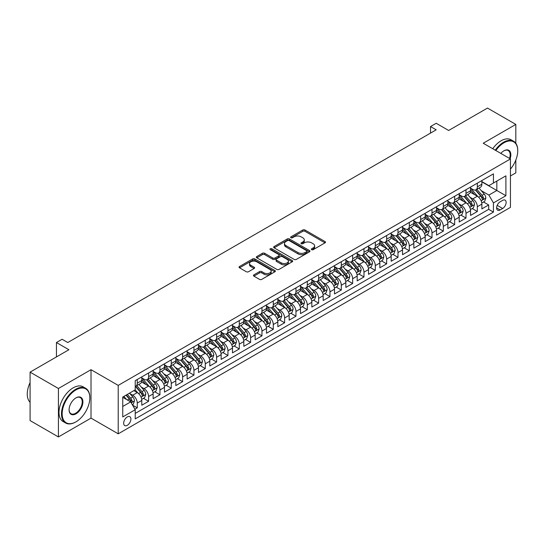 <?xml version="1.0" encoding="UTF-8"?>
<svg xmlns="http://www.w3.org/2000/svg" width="545" height="545" viewBox="0 0 545 545"><rect width="100%" height="100%" fill="white"/><g stroke="black" fill="none" stroke-linecap="round" stroke-linejoin="round"><path stroke-width="0.82" d="M311.638 249.678A1.104 0.634 0 0 0 313.198 249.678L325.018 242.852A1.574 0.906 0 0 0 325.481 242.212A1.574 0.906 0 0 0 325.018 241.564L304.989 230.004A1.574 0.906 0 0 0 302.768 230.004L290.941 236.83A1.104 0.634 0 0 0 290.621 237.279A1.104 0.634 0 0 0 290.941 237.729A1.104 0.634 0 0 0 292.502 237.729L294.034 236.843A5.034 2.909 0 0 1 301.153 236.843L302.822 237.811A5.034 2.909 0 0 1 304.294 239.868A5.034 2.909 0 0 1 302.822 241.919L301.29 242.804A1.104 0.634 0 0 0 300.969 243.254A1.104 0.634 0 0 0 301.29 243.704A1.104 0.634 0 0 0 302.85 243.704L304.382 242.818A5.034 2.909 0 0 1 311.502 242.818L313.171 243.785A5.034 2.909 0 0 1 314.642 245.843A5.034 2.909 0 0 1 313.171 247.893L311.638 248.779A1.104 0.634 0 0 0 311.318 249.228A1.104 0.634 0 0 0 311.638 249.678L311.638 248.779M127.292 425.318A5.13 2.963 120 0 0 130.636 420.794A5.13 2.963 120 0 0 129.853 416.687A5.13 2.963 120 0 0 127.292 416.939A5.13 2.963 120 0 0 123.94 421.462A5.13 2.963 120 0 0 124.723 425.57A5.13 2.963 120 0 0 127.292 425.318M253.922 274.844A1.574 0.906 0 0 0 253.459 275.484A1.574 0.906 0 0 0 253.922 276.131L259.536 279.374A1.574 0.906 0 0 0 261.764 279.374L274.891 271.791A1.574 0.906 0 0 0 275.354 271.151A1.574 0.906 0 0 0 274.891 270.511L254.862 258.943A1.574 0.906 0 0 0 252.642 258.943L239.514 266.525A1.574 0.906 0 0 0 239.051 267.166A1.574 0.906 0 0 0 239.514 267.806L246.299 271.73A1.574 0.906 0 0 0 248.52 271.73L254.14 268.487A1.574 0.906 0 0 0 254.604 267.84A1.574 0.906 0 0 0 254.14 267.2L250.775 265.258A4.21 2.432 0 0 1 249.542 263.535A4.21 2.432 0 0 1 252.144 261.293A4.21 2.432 0 0 1 256.729 261.818L269.918 269.434A4.21 2.432 0 0 1 271.144 271.151A4.21 2.432 0 0 1 268.549 273.392A4.21 2.432 0 0 1 263.964 272.868L261.764 271.601A1.574 0.906 0 0 0 259.536 271.601L253.922 274.844L253.922 276.131L259.536 272.909L259.536 271.601M515.822 143.28L515.822 124.423L487.482 108.067L448.658 130.48L436.191 123.279L430.523 126.556L436.191 129.826L67.778 342.526L62.11 339.256L56.442 342.526L56.442 356.927M58.424 388.503L58.424 436.933L91.015 418.117L91.015 369.687L58.424 388.503L30.084 372.14L68.908 349.727L56.442 342.526M91.015 369.687L118.217 385.397L510.44 158.949L510.44 207.379L118.217 433.827L118.217 385.397M515.822 124.423L483.231 143.24L510.44 158.949M294.143 259.393A1.574 0.906 0 0 0 296.371 259.393L309.499 251.81A1.574 0.906 0 0 0 309.962 251.17A1.574 0.906 0 0 0 309.499 250.53L289.47 238.969A1.574 0.906 0 0 0 287.242 238.969L274.115 246.544A1.574 0.906 0 0 0 273.651 247.192A1.574 0.906 0 0 0 274.115 247.832L294.143 259.393M270.715 249.917A1.104 0.634 0 0 1 271.832 250.073L292.175 261.818L279.067 269.387A1.574 0.906 0 0 1 276.84 269.387L256.811 257.819L256.811 256.538A1.574 0.906 0 0 0 256.354 257.179A1.574 0.906 0 0 0 256.811 257.819M256.811 256.538L262.431 253.289A1.574 0.906 0 0 1 264.659 253.289L272.779 257.983A1.574 0.906 0 0 0 275.007 257.983L278.733 255.83A1.574 0.906 0 0 0 279.197 255.189A1.574 0.906 0 0 0 278.733 254.542L270.279 249.665A1.104 0.634 0 0 1 269.952 249.215A1.104 0.634 0 0 1 270.633 248.622A1.104 0.634 0 0 1 271.832 248.765L292.195 260.517A1.574 0.906 0 0 1 292.658 261.164A1.574 0.906 0 0 1 292.195 261.804L292.195 260.517M58.424 436.933L30.084 420.577L30.084 372.14M510.44 175.967L515.822 172.86L515.822 160.046M134.915 409.2L137.265 407.844L132.558 405.126M129.88 393.572L132.728 395.214A6.411 3.699 60 0 1 137.265 403.068L141.795 400.446L141.795 405.228L148.601 401.297L143.444 398.32M141.216 387.025L144.064 388.667A6.411 3.699 60 0 1 148.601 396.522L153.131 393.906L153.131 398.681L159.937 394.757L154.78 391.78M152.552 380.478L155.4 382.12A6.411 3.699 60 0 1 159.937 389.975L164.467 387.359L164.467 392.134L171.273 388.21L166.116 385.233M163.888 373.938L166.736 375.58A6.411 3.699 60 0 1 171.273 383.435L175.803 380.812L175.803 385.594L182.609 381.663L177.452 378.686M175.224 367.391L178.072 369.033A6.411 3.699 60 0 1 182.609 376.888L187.139 374.272L187.139 379.048L193.945 375.123L188.788 372.14M186.56 360.844L189.408 362.486A6.411 3.699 60 0 1 193.945 370.341L198.475 367.725L198.475 372.501L205.281 368.577L200.124 365.6M197.896 354.305L200.744 355.946A6.411 3.699 60 0 1 205.281 363.801L209.811 361.178L209.811 365.961L216.617 362.03L211.46 359.053M209.232 347.758L212.08 349.399A6.411 3.699 60 0 1 216.617 357.254L221.147 354.638L221.147 359.414L227.953 355.49L222.789 352.506M220.568 341.211L223.416 342.853A6.411 3.699 60 0 1 227.953 350.707L232.483 348.091L232.483 352.867L239.289 348.943L234.125 345.966M231.904 334.664L234.752 336.313A6.411 3.699 60 0 1 239.289 344.168L243.819 341.545L243.819 346.327L250.625 342.396L245.461 339.419M243.24 328.124L246.088 329.766A6.411 3.699 60 0 1 250.625 337.621L255.155 335.005L255.155 339.78L261.961 335.849L256.797 332.872M254.576 321.577L257.424 323.219A6.411 3.699 60 0 1 261.961 331.074L266.491 328.458L266.491 333.233L273.29 329.309L268.133 326.332M265.912 315.03L268.76 316.679A6.411 3.699 60 0 1 273.29 324.527L277.827 321.911L277.827 326.687L284.626 322.763L279.469 319.786M277.248 308.49L280.096 310.132A6.411 3.699 60 0 1 284.626 317.987L289.163 315.371L289.163 320.147L295.962 316.216L290.805 313.239M288.584 301.944L291.432 303.585A6.411 3.699 60 0 1 295.962 311.44L300.499 308.824L300.499 313.6L307.298 309.676L302.141 306.699M299.92 295.397L302.768 297.045A6.411 3.699 60 0 1 307.298 304.893L311.835 302.277L311.835 307.053L318.634 303.129L313.477 300.152M311.256 288.857L314.104 290.499A6.411 3.699 60 0 1 318.634 298.353L323.171 295.731L323.171 300.513L329.97 296.582L324.813 293.605M322.592 282.31L325.44 283.952A6.411 3.699 60 0 1 329.97 291.807L334.507 289.191L334.507 293.966L341.306 290.042L336.149 287.065M333.928 275.763L336.776 277.412A6.411 3.699 60 0 1 341.306 285.26L345.843 282.644L345.843 287.419L352.642 283.495L347.485 280.518M345.264 269.223L348.112 270.865A6.411 3.699 60 0 1 352.642 278.72L357.179 276.097L357.179 280.879L363.978 276.949L358.821 273.972M356.6 262.676L359.448 264.318A6.411 3.699 60 0 1 363.978 272.173L368.515 269.557L368.515 274.333L375.314 270.409L370.157 267.425M367.936 256.13L370.784 257.771A6.411 3.699 60 0 1 375.314 265.626L379.851 263.01L379.851 267.786L386.65 263.862L381.493 260.885M379.272 249.59L382.12 251.231A6.411 3.699 60 0 1 386.65 259.086L391.187 256.463L391.187 261.246L397.986 257.315L392.829 254.338M390.608 243.043L393.456 244.685A6.411 3.699 60 0 1 397.986 252.539L402.523 249.923L402.523 254.699L409.322 250.775L404.165 247.791M401.944 236.496L404.792 238.138A6.411 3.699 60 0 1 409.322 245.993L413.859 243.377L413.859 248.152L420.658 244.228L415.501 241.251M413.28 229.956L416.128 231.598A6.411 3.699 60 0 1 420.658 239.453L425.195 236.83L425.195 241.612L431.994 237.681L426.837 234.704M424.616 223.409L427.457 225.051A6.411 3.699 60 0 1 431.994 232.906L436.531 230.29L436.531 235.065L443.33 231.141L438.173 228.157M435.952 216.862L438.793 218.504A6.411 3.699 60 0 1 443.33 226.359L447.867 223.743L447.867 228.519L454.666 224.595L449.509 221.617M447.288 210.316L450.129 211.964A6.411 3.699 60 0 1 454.666 219.819L459.203 217.196L459.203 221.978L466.002 218.048L460.845 215.071M458.624 203.776L461.465 205.417A6.411 3.699 60 0 1 466.002 213.272L470.539 210.656L470.539 215.432L477.338 211.501L477.338 206.725A6.411 3.699 -120 0 0 472.801 198.871L469.96 197.229M472.181 208.524L477.338 211.501M141.795 400.446A6.411 3.699 -120 0 0 137.265 392.598L133.866 390.629M153.131 393.906A6.411 3.699 -120 0 0 148.601 386.051L141.591 382.004M164.467 387.359A6.411 3.699 -120 0 0 159.937 379.504L152.927 375.457M175.803 380.812A6.411 3.699 -120 0 0 171.273 372.964L164.263 368.911M187.139 374.272A6.411 3.699 -120 0 0 182.609 366.417L175.599 362.37M198.475 367.725A6.411 3.699 -120 0 0 193.945 359.87L186.935 355.824M209.811 361.178A6.411 3.699 -120 0 0 205.281 353.324L198.271 349.277M221.147 354.638A6.411 3.699 -120 0 0 216.617 346.784L209.607 342.737M232.483 348.091A6.411 3.699 -120 0 0 227.953 340.237L220.943 336.19M243.819 341.545A6.411 3.699 -120 0 0 239.289 333.69L232.279 329.643M255.155 335.005A6.411 3.699 -120 0 0 250.625 327.15L243.608 323.103M266.491 328.458A6.411 3.699 -120 0 0 261.961 320.603L254.944 316.556M277.827 321.911A6.411 3.699 -120 0 0 273.29 314.056L266.28 310.01M289.163 315.371A6.411 3.699 -120 0 0 284.626 307.516L277.616 303.47M300.499 308.824A6.411 3.699 -120 0 0 295.962 300.969L288.952 296.923M311.835 302.277A6.411 3.699 -120 0 0 307.298 294.423L300.288 290.376M323.171 295.731A6.411 3.699 -120 0 0 318.634 287.883L311.624 283.836M334.507 289.191A6.411 3.699 -120 0 0 329.97 281.336L322.96 277.289M345.843 282.644A6.411 3.699 -120 0 0 341.306 274.789L334.296 270.742M357.179 276.097A6.411 3.699 -120 0 0 352.642 268.249L345.632 264.196M368.515 269.557A6.411 3.699 -120 0 0 363.978 261.702L356.968 257.656M379.851 263.01A6.411 3.699 -120 0 0 375.314 255.155L368.304 251.109M391.187 256.463A6.411 3.699 -120 0 0 386.65 248.615L379.64 244.562M402.523 249.923A6.411 3.699 -120 0 0 397.986 242.069L390.976 238.022M413.859 243.377A6.411 3.699 -120 0 0 409.322 235.522L402.312 231.475M425.195 236.83A6.411 3.699 -120 0 0 420.658 228.975L413.648 224.928M436.531 230.29A6.411 3.699 -120 0 0 431.994 222.435L424.984 218.388M447.867 223.743A6.411 3.699 -120 0 0 443.33 215.888L436.32 211.841M459.203 217.196A6.411 3.699 -120 0 0 454.666 209.341L447.656 205.295M470.539 210.656A6.411 3.699 -120 0 0 466.002 202.801L458.992 198.755M502.619 200.376L500.126 201.82A4.966 2.868 120 0 0 496.877 206.194A4.966 2.868 120 0 0 497.64 210.179A4.966 2.868 120 0 0 500.126 209.934L502.619 208.497A4.966 2.868 120 0 0 505.862 204.116A4.966 2.868 120 0 0 505.099 200.131A4.966 2.868 120 0 0 502.619 200.376M122.754 406.468L130.691 401.89L135.221 409.745L135.221 418.907L493.436 212.094L493.436 202.931L488.899 195.076L481.296 190.682M135.221 409.745L122.754 416.939L122.754 397.046L135.221 389.845L135.221 380.683L493.436 173.869L493.436 183.031L505.903 175.837L505.903 195.73L493.436 202.931M141.795 377.937L144.064 379.245A6.411 3.699 60 0 0 147.273 379.558L151.803 376.942A6.411 3.699 -120 0 0 153.131 374.006L153.131 370.341M153.131 371.39L155.4 372.698A6.411 3.699 60 0 0 158.609 373.018L163.139 370.396A6.411 3.699 -120 0 0 164.467 367.466L164.467 363.801M164.467 364.843L166.736 366.151A6.411 3.699 60 0 0 169.945 366.472L174.475 363.856A6.411 3.699 -120 0 0 175.803 360.919L175.803 357.254M175.803 358.303L178.072 359.611A6.411 3.699 60 0 0 181.281 359.925L185.811 357.309A6.411 3.699 -120 0 0 187.139 354.373L187.139 350.707M187.139 351.757L189.408 353.065A6.411 3.699 60 0 0 192.617 353.385L197.147 350.762A6.411 3.699 -120 0 0 198.475 347.826L198.475 344.161M198.475 345.21L200.744 346.518A6.411 3.699 60 0 0 203.953 346.838L208.483 344.222A6.411 3.699 -120 0 0 209.811 341.286L209.811 337.621M209.811 338.67L212.08 339.978A6.411 3.699 60 0 0 215.289 340.291L219.819 337.675A6.411 3.699 -120 0 0 221.147 334.739L221.147 331.074M221.147 332.123L223.416 333.431A6.411 3.699 60 0 0 226.625 333.751L231.155 331.128A6.411 3.699 -120 0 0 232.483 328.192L232.483 324.527M232.483 325.576L234.752 326.884A6.411 3.699 60 0 0 237.961 327.204L242.491 324.588A6.411 3.699 -120 0 0 243.819 321.652L243.819 317.987M243.819 319.029L246.088 320.344A6.411 3.699 60 0 0 249.297 320.658L253.827 318.042A6.411 3.699 -120 0 0 255.155 315.105L255.155 311.44M255.155 312.489L257.424 313.797A6.411 3.699 60 0 0 260.633 314.118L265.163 311.495A6.411 3.699 -120 0 0 266.491 308.559L266.491 304.893M266.491 305.943L268.76 307.251A6.411 3.699 60 0 0 271.969 307.571L276.499 304.955A6.411 3.699 -120 0 0 277.827 302.019L277.827 298.353M277.827 299.396L280.096 300.711A6.411 3.699 60 0 0 283.298 301.024L287.835 298.408A6.411 3.699 -120 0 0 289.163 295.472L289.163 291.807M289.163 292.856L291.432 294.164A6.411 3.699 60 0 0 294.634 294.477L299.171 291.861A6.411 3.699 -120 0 0 300.499 288.925L300.499 285.26M300.499 286.309L302.768 287.617A6.411 3.699 60 0 0 305.97 287.937L310.507 285.321A6.411 3.699 -120 0 0 311.835 282.385L311.835 278.72M311.835 279.762L314.104 281.07A6.411 3.699 60 0 0 317.306 281.39L321.843 278.774A6.411 3.699 -120 0 0 323.171 275.838L323.171 272.173M323.171 273.222L325.44 274.53A6.411 3.699 60 0 0 328.642 274.844L333.179 272.228A6.411 3.699 -120 0 0 334.507 269.291L334.507 265.626M334.507 266.675L336.776 267.983A6.411 3.699 60 0 0 339.978 268.303L344.515 265.681A6.411 3.699 -120 0 0 345.843 262.751L345.843 259.086M345.843 260.128L348.112 261.437A6.411 3.699 60 0 0 351.314 261.757L355.851 259.141A6.411 3.699 -120 0 0 357.179 256.204L357.179 252.539M357.179 253.589L359.448 254.897A6.411 3.699 60 0 0 362.65 255.21L367.187 252.594A6.411 3.699 -120 0 0 368.515 249.658L368.515 245.993M368.515 247.042L370.784 248.35A6.411 3.699 60 0 0 373.986 248.67L378.523 246.047A6.411 3.699 -120 0 0 379.851 243.118L379.851 239.453M379.851 240.495L382.12 241.803A6.411 3.699 60 0 0 385.322 242.123L389.859 239.507A6.411 3.699 -120 0 0 391.187 236.571L391.187 232.906M391.187 233.955L393.456 235.263A6.411 3.699 60 0 0 396.658 235.576L401.195 232.96A6.411 3.699 -120 0 0 402.523 230.024L402.523 226.359M402.523 227.408L404.792 228.716A6.411 3.699 60 0 0 407.994 229.036L412.531 226.413A6.411 3.699 -120 0 0 413.859 223.477L413.859 219.812M413.859 220.861L416.128 222.169A6.411 3.699 60 0 0 419.33 222.489L423.867 219.873A6.411 3.699 -120 0 0 425.195 216.937L425.195 213.272M425.195 214.321L427.457 215.629A6.411 3.699 60 0 0 430.666 215.943L435.203 213.327A6.411 3.699 -120 0 0 436.531 210.39L436.531 206.725M436.531 207.774L438.793 209.082A6.411 3.699 60 0 0 442.002 209.403L446.539 206.78A6.411 3.699 -120 0 0 447.867 203.844L447.867 200.178M447.867 201.228L450.129 202.536A6.411 3.699 60 0 0 453.338 202.856L457.875 200.24A6.411 3.699 -120 0 0 459.203 197.304L459.203 193.639M459.203 194.681L461.465 195.996A6.411 3.699 60 0 0 464.674 196.309L469.211 193.693A6.411 3.699 -120 0 0 470.539 190.757L470.539 187.092M135.221 413.41L488.674 209.341L488.674 204.961L481.875 208.885L481.875 204.109A6.411 3.699 -120 0 0 477.338 196.255L470.328 192.208M470.539 188.141L472.801 189.449A6.411 3.699 -120 0 0 476.01 189.769A6.411 3.699 -120 0 0 477.338 186.833L477.338 183.168M476.01 189.769L480.547 187.146A6.411 3.699 -120 0 0 481.875 184.21L481.875 180.545M137.265 379.504L137.265 383.169A6.411 3.699 60 0 1 135.937 386.105A6.411 3.699 60 0 1 135.221 386.364M135.937 386.105L140.467 383.489A6.411 3.699 -120 0 0 141.795 380.553L141.795 376.888M148.601 372.957L148.601 376.622A6.411 3.699 60 0 1 147.273 379.558M159.937 366.417L159.937 370.082A6.411 3.699 60 0 1 158.609 373.018M171.273 359.87L171.273 363.535A6.411 3.699 60 0 1 169.945 366.472M182.609 353.324L182.609 356.989A6.411 3.699 60 0 1 181.281 359.925M193.945 346.784L193.945 350.449A6.411 3.699 60 0 1 192.617 353.385M205.281 340.237L205.281 343.902A6.411 3.699 60 0 1 203.953 346.838M216.617 333.69L216.617 337.355A6.411 3.699 60 0 1 215.289 340.291M227.953 327.15L227.953 330.815A6.411 3.699 60 0 1 226.625 333.751M239.289 320.603L239.289 324.268A6.411 3.699 60 0 1 237.961 327.204M250.625 314.056L250.625 317.721A6.411 3.699 60 0 1 249.297 320.658M261.961 307.516L261.961 311.181A6.411 3.699 60 0 1 260.633 314.118M273.29 300.969L273.29 304.635A6.411 3.699 60 0 1 271.969 307.571M284.626 294.423L284.626 298.088A6.411 3.699 60 0 1 283.298 301.024M295.962 287.883L295.962 291.548A6.411 3.699 60 0 1 294.634 294.477M307.298 281.336L307.298 285.001A6.411 3.699 60 0 1 305.97 287.937M318.634 274.789L318.634 278.454A6.411 3.699 60 0 1 317.306 281.39M329.97 268.249L329.97 271.914A6.411 3.699 60 0 1 328.642 274.844M341.306 261.702L341.306 265.367A6.411 3.699 60 0 1 339.978 268.303M352.642 255.155L352.642 258.821A6.411 3.699 60 0 1 351.314 261.757M363.978 248.609L363.978 252.274A6.411 3.699 60 0 1 362.65 255.21M375.314 242.069L375.314 245.734A6.411 3.699 60 0 1 373.986 248.67M386.65 235.522L386.65 239.187A6.411 3.699 60 0 1 385.322 242.123M397.986 228.975L397.986 232.64A6.411 3.699 60 0 1 396.658 235.576M409.322 222.435L409.322 226.1A6.411 3.699 60 0 1 407.994 229.036M420.658 215.888L420.658 219.553A6.411 3.699 60 0 1 419.33 222.489M431.994 209.341L431.994 213.006A6.411 3.699 60 0 1 430.666 215.943M443.33 202.801L443.33 206.466A6.411 3.699 60 0 1 442.002 209.403M454.666 196.255L454.666 199.92A6.411 3.699 60 0 1 453.338 202.856M466.002 189.708L466.002 193.373A6.411 3.699 60 0 1 464.674 196.309M466.002 213.272L466.002 218.048M454.666 219.819L454.666 224.595M443.33 226.359L443.33 231.141M431.994 232.906L431.994 237.681M420.658 239.453L420.658 244.228M409.322 245.993L409.322 250.775M397.986 252.539L397.986 257.315M386.65 259.086L386.65 263.862M375.314 265.626L375.314 270.409M363.978 272.173L363.978 276.949M352.642 278.72L352.642 283.495M341.306 285.26L341.306 290.042M329.97 291.807L329.97 296.582M318.634 298.353L318.634 303.129M307.298 304.893L307.298 309.676M295.962 311.44L295.962 316.216M284.626 317.987L284.626 322.763M273.29 324.527L273.29 329.309M261.961 331.074L261.961 335.849M250.625 337.621L250.625 342.396M239.289 344.168L239.289 348.943M227.953 350.707L227.953 355.49M216.617 357.254L216.617 362.03M205.281 363.801L205.281 368.577M193.945 370.341L193.945 375.123M182.609 376.888L182.609 381.663M171.273 383.435L171.273 388.21M159.937 389.975L159.937 394.757M148.601 396.522L148.601 401.297M137.265 403.068L137.265 407.844M130.691 401.89L122.754 397.305M488.899 195.076L496.836 190.498L496.836 181.069L505.903 175.837M481.875 181.86L505.903 195.73M481.875 181.594L488.899 185.654L493.436 183.031M91.015 418.117L118.217 433.827M430.523 126.556L430.523 133.096M483.517 201.984L488.674 204.961M488.674 209.341L493.436 212.094M312.081 249.835L313.171 249.201A5.034 2.909 0 0 0 314.642 247.151L314.642 245.843M304.294 239.868L304.294 241.176A5.034 2.909 0 0 1 302.822 243.227L301.732 243.86M324.997 242.866L304.989 231.312A1.574 0.906 0 0 0 302.768 231.312L291.384 237.886M309.499 250.53L309.499 251.81L289.47 240.277A1.574 0.906 0 0 0 287.242 240.277L274.135 247.846M306.719 251.62A1.104 0.634 0 0 0 307.039 251.17A1.104 0.634 0 0 0 306.719 250.72L289.136 240.57A1.104 0.634 0 0 0 287.576 240.57L285.968 241.503A5.034 2.909 0 0 0 284.49 243.56A5.034 2.909 0 0 0 285.968 245.618L297.986 252.553A5.034 2.909 0 0 0 305.105 252.553L306.719 251.62L306.719 252.928A1.104 0.634 0 0 0 307.039 252.478L307.039 251.17M284.49 243.56L284.49 244.869A5.034 2.909 0 0 0 285.968 246.926L285.968 245.618M306.719 252.928L305.105 253.861A5.034 2.909 0 0 1 297.986 253.861L285.968 246.926M256.831 257.833L262.431 254.604L262.431 253.289M279.197 255.189L279.197 256.497A1.574 0.906 0 0 1 278.733 257.138L275.007 259.291A1.574 0.906 0 0 1 272.779 259.291L264.659 254.604A1.574 0.906 0 0 0 262.431 254.604M281.206 262.847A4.21 2.432 0 0 0 285.798 263.371A4.21 2.432 0 0 0 288.394 261.13A4.21 2.432 0 0 0 287.161 259.413L282.514 256.729A1.574 0.906 0 0 0 280.293 256.729L276.56 258.882A1.574 0.906 0 0 0 276.104 259.522A1.574 0.906 0 0 0 276.56 260.163L281.206 262.847L281.206 264.155A4.21 2.432 0 0 0 285.798 264.686A4.21 2.432 0 0 0 288.394 262.438L288.394 261.13M276.104 259.522L276.104 260.83A1.574 0.906 0 0 0 276.56 261.471L276.56 260.163M281.206 264.155L276.56 261.471M271.144 271.151L271.144 272.459A4.21 2.432 0 0 1 268.549 274.707A4.21 2.432 0 0 1 263.964 274.176L261.764 272.909A1.574 0.906 0 0 0 259.536 272.909M249.542 263.535L249.542 264.85A4.21 2.432 0 0 0 250.775 266.566L250.775 265.258M254.12 268.494L250.775 266.566M274.871 271.805L254.862 260.251A1.574 0.906 0 0 0 252.642 260.251L239.534 267.82M481.78 202.985L484.709 201.296L485.84 198.019A4.251 2.453 -120 0 0 484.185 194.034L479.007 188.039M477.965 196.67L471.827 189.558A12.263 7.078 -120 0 0 470.539 188.209M474.6 194.674L471.166 190.696A10.178 5.879 -120 0 0 470.539 190.014M475.431 189.994L480.67 196.064A4.251 2.453 60 0 1 482.189 198.986C482.822 199.845 483.279 199.579 483.544 198.203A4.251 2.453 -120 0 0 482.032 195.273L476.855 189.278M475.737 189.898L481.371 196.411A2.166 1.247 60 0 1 481.916 197.263L483.544 198.203M482.189 198.986L482.495 199.49M510.44 169.107A19.559 11.295 120 0 0 517.75 150.802A19.559 11.295 120 0 0 503.921 142.817A19.559 11.295 120 0 0 495.827 150.515M495.242 150.175A20.042 11.568 -60 0 1 503.58 142.231A20.042 11.568 -60 0 1 513.601 141.237A20.042 11.568 -60 0 1 517.75 150.406A20.042 11.568 -60 0 1 517.75 150.611M500.841 153.411A9.776 5.648 -60 0 1 503.921 150.802L503.921 150.802A9.776 5.648 -60 0 1 510.113 158.765M492.748 148.737A20.042 11.568 -60 0 1 501.087 140.787A20.042 11.568 -60 0 1 511.108 139.799L513.601 141.237M509.52 158.418A9.299 5.368 120 0 0 508.226 150.536A9.299 5.368 120 0 0 503.75 150.904M75.653 422.014L75.993 421.816A19.559 11.295 120 0 0 89.823 397.864A19.559 11.295 120 0 0 75.993 389.879A19.559 11.295 120 0 0 62.164 413.832A19.559 11.295 120 0 0 75.993 421.816L75.653 422.014A20.042 11.568 -60 0 1 65.632 423.009A20.042 11.568 -60 0 1 62.566 406.945A20.042 11.568 -60 0 1 75.653 389.287A20.042 11.568 -60 0 1 85.674 388.299A20.042 11.568 -60 0 1 89.823 397.469A20.042 11.568 -60 0 1 89.823 397.666M75.993 413.832A9.776 5.648 -60 0 1 69.079 409.84A9.776 5.648 -60 0 1 75.993 397.864L75.993 397.864A9.776 5.648 -60 0 1 82.908 401.856A9.776 5.648 -60 0 1 75.993 413.832M69.079 409.642A9.299 5.368 120 0 0 71.007 413.703A9.299 5.368 120 0 0 75.653 413.246A9.299 5.368 120 0 0 81.73 405.051A9.299 5.368 120 0 0 80.306 397.598A9.299 5.368 120 0 0 75.823 397.966M65.632 423.009L63.138 421.564A20.042 11.568 -60 0 1 60.066 405.507A20.042 11.568 -60 0 1 73.159 387.849A20.042 11.568 -60 0 1 83.181 386.855L85.674 388.299M30.084 402.251A20.042 11.568 -60 0 1 30.084 382.61M470.444 209.532L473.373 207.836L474.504 204.566A4.251 2.453 -120 0 0 472.849 200.58L467.671 194.579M466.629 203.217L460.491 196.105A12.263 7.078 -120 0 0 459.203 194.756M463.264 201.221L459.83 197.242A10.178 5.879 -120 0 0 459.203 196.554M464.095 196.541L469.334 202.604A4.251 2.453 60 0 1 470.853 205.533C471.486 206.385 471.943 206.126 472.208 204.75A4.251 2.453 -120 0 0 470.696 201.82L465.519 195.825M464.401 196.438L470.035 202.958A2.166 1.247 60 0 1 470.58 203.803L472.208 204.75M470.853 205.533L471.159 206.037M459.108 216.072L462.037 214.383L463.168 211.113A4.251 2.453 -120 0 0 461.513 207.12L456.335 201.125M455.293 209.757L449.155 202.645A12.263 7.078 -120 0 0 447.867 201.296M451.928 207.761L448.494 203.782A10.178 5.879 -120 0 0 447.867 203.101M452.759 203.087L457.998 209.151A4.251 2.453 60 0 1 459.517 212.08C460.15 212.931 460.607 212.673 460.872 211.29A4.251 2.453 -120 0 0 459.36 208.367L454.183 202.372M453.065 202.985L458.699 209.505A2.166 1.247 60 0 1 459.244 210.35L460.872 211.29M459.517 212.08L459.823 212.584M447.772 222.619L450.701 220.929L451.832 217.653A4.251 2.453 -120 0 0 450.177 213.667L444.999 207.672M443.964 216.304L437.819 209.191A12.263 7.078 -120 0 0 436.531 207.843M440.592 214.308L437.158 210.329A10.178 5.879 -120 0 0 436.531 209.648M441.423 209.627L446.662 215.697A4.251 2.453 60 0 1 448.181 218.62C448.814 219.478 449.271 219.213 449.536 217.837A4.251 2.453 -120 0 0 448.024 214.907L442.847 208.912M441.736 209.532L447.363 216.052A2.166 1.247 60 0 1 447.908 216.896L449.536 217.837M448.181 218.62L448.487 219.124M436.436 229.166L439.365 227.476L440.496 224.199A4.251 2.453 -120 0 0 438.841 220.214L433.663 214.212M432.628 222.851L426.483 215.738A12.263 7.078 -120 0 0 425.195 214.389M429.256 220.854L425.822 216.876A10.178 5.879 -120 0 0 425.195 216.188M430.087 216.174L435.326 222.237A4.251 2.453 60 0 1 436.845 225.167C437.478 226.018 437.935 225.759 438.2 224.383A4.251 2.453 -120 0 0 436.688 221.454L431.511 215.459M430.4 216.079L436.027 222.592A2.166 1.247 60 0 1 436.572 223.436L438.2 224.383M436.845 225.167L437.151 225.671M425.1 235.706L428.029 234.016L429.16 230.746A4.251 2.453 -120 0 0 427.505 226.754L422.327 220.759M421.292 229.391L415.147 222.278A12.263 7.078 -120 0 0 413.859 220.929M417.92 227.394L414.486 223.416A10.178 5.879 -120 0 0 413.859 222.735M418.751 222.721L423.99 228.784A4.251 2.453 60 0 1 425.509 231.714C426.142 232.565 426.599 232.306 426.864 230.923A4.251 2.453 -120 0 0 425.352 228.001L420.175 222.006M419.064 222.619L424.691 229.138A2.166 1.247 60 0 1 425.236 229.983L426.864 230.923M425.509 231.714L425.815 232.218M413.764 242.253L416.693 240.563L417.824 237.286A4.251 2.453 -120 0 0 416.169 233.301L410.991 227.306M409.956 235.937L403.811 228.825A12.263 7.078 -120 0 0 402.523 227.476M406.584 233.941L403.15 229.963A10.178 5.879 -120 0 0 402.523 229.282M407.415 229.261L412.654 235.331A4.251 2.453 60 0 1 414.173 238.254C414.806 239.112 415.263 238.846 415.528 237.47A4.251 2.453 -120 0 0 414.016 234.548L408.839 228.546M407.728 229.166L413.355 235.685A2.166 1.247 60 0 1 413.9 236.53L415.528 237.47M414.173 238.254L414.479 238.758M402.428 248.799L405.357 247.11L406.488 243.833A4.251 2.453 -120 0 0 404.833 239.848L399.655 233.846M398.62 242.484L392.475 235.372A12.263 7.078 -120 0 0 391.187 234.023M395.248 240.488L391.814 236.51A10.178 5.879 -120 0 0 391.187 235.822M396.079 235.808L401.318 241.871A4.251 2.453 60 0 1 402.837 244.8C403.47 245.652 403.927 245.393 404.192 244.017A4.251 2.453 -120 0 0 402.68 241.088L397.503 235.093M396.392 235.713L402.019 242.225A2.166 1.247 60 0 1 402.564 243.077L404.192 244.017M402.837 244.8L403.143 245.304M391.092 255.346L394.021 253.65L395.152 250.38A4.251 2.453 -120 0 0 393.497 246.388L388.319 240.393M387.284 249.024L381.139 241.912A12.263 7.078 -120 0 0 379.851 240.57M383.912 247.028L380.478 243.056A10.178 5.879 -120 0 0 379.851 242.368M384.743 242.355L389.982 248.418A4.251 2.453 60 0 1 391.501 251.347C392.134 252.199 392.591 251.94 392.856 250.557A4.251 2.453 -120 0 0 391.344 247.634L386.167 241.639M385.056 242.253L390.683 248.772A2.166 1.247 60 0 1 391.228 249.617L392.856 250.557M391.501 251.347L391.807 251.851M379.756 261.886L382.685 260.197L383.816 256.927A4.251 2.453 -120 0 0 382.161 252.934L376.983 246.94M375.948 255.571L369.803 248.459A12.263 7.078 -120 0 0 368.515 247.11M372.576 253.575L369.142 249.596A10.178 5.879 -120 0 0 368.515 248.915M373.407 248.902L378.646 254.965A4.251 2.453 60 0 1 380.165 257.887C380.805 258.746 381.255 258.48 381.52 257.104A4.251 2.453 -120 0 0 380.008 254.181L374.831 248.179M373.72 248.799L379.347 255.319A2.166 1.247 60 0 1 379.892 256.164L381.52 257.104M380.165 257.887L380.471 258.391M368.42 268.433L371.349 266.743L372.48 263.467A4.251 2.453 -120 0 0 370.825 259.481L365.647 253.48M364.612 262.118L358.467 255.006A12.263 7.078 -120 0 0 357.179 253.657M361.24 260.122L357.806 256.143A10.178 5.879 -120 0 0 357.179 255.462M362.071 255.441L367.31 261.511A4.251 2.453 60 0 1 368.829 264.434C369.469 265.292 369.919 265.027 370.184 263.651A4.251 2.453 -120 0 0 368.672 260.721L363.495 254.726M362.384 255.346L368.011 261.859A2.166 1.247 60 0 1 368.556 262.71L370.184 263.651M368.829 264.434L369.135 264.938M357.084 274.98L360.013 273.283L361.144 270.013A4.251 2.453 -120 0 0 359.489 266.021L354.311 260.026M353.276 268.658L347.131 261.546A12.263 7.078 -120 0 0 345.843 260.203M349.904 266.662L346.47 262.69A10.178 5.879 -120 0 0 345.843 262.002M350.742 261.988L355.98 268.051A4.251 2.453 60 0 1 357.493 270.981C358.133 271.832 358.583 271.574 358.855 270.197A4.251 2.453 -120 0 0 357.336 267.268L352.159 261.273M351.048 261.886L356.675 268.406A2.166 1.247 60 0 1 357.22 269.25L358.855 270.197M357.493 270.981L357.799 271.485M345.748 281.52L348.677 279.83L349.808 276.56A4.251 2.453 -120 0 0 348.153 272.568L342.975 266.573M341.94 275.205L335.795 268.092A12.263 7.078 -120 0 0 334.507 266.743M338.568 273.209L335.134 269.23A10.178 5.879 -120 0 0 334.507 268.549M339.406 268.535L344.644 274.598A4.251 2.453 60 0 1 346.157 277.521C346.797 278.379 347.247 278.113 347.519 276.737A4.251 2.453 -120 0 0 346 273.815L340.823 267.813M339.712 268.433L345.339 274.953A2.166 1.247 60 0 1 345.884 275.797L347.519 276.737M346.157 277.521L346.463 278.025M334.412 288.067L337.341 286.377L338.472 283.1A4.251 2.453 -120 0 0 336.817 279.115L331.639 273.12M330.604 281.751L324.459 274.639A12.263 7.078 -120 0 0 323.171 273.29M327.232 279.755L323.798 275.777A10.178 5.879 -120 0 0 323.171 275.096M328.07 275.075L333.308 281.145A4.251 2.453 60 0 1 334.821 284.068C335.461 284.926 335.911 284.66 336.183 283.284A4.251 2.453 -120 0 0 334.664 280.355L329.487 274.36M328.376 274.98L334.003 281.493A2.166 1.247 60 0 1 334.548 282.344L336.183 283.284M334.821 284.068L335.127 284.572M323.076 294.613L326.005 292.917L327.136 289.647A4.251 2.453 -120 0 0 325.481 285.655L320.303 279.66M319.268 288.291L313.123 281.186A12.263 7.078 -120 0 0 311.835 279.837M315.896 286.302L312.462 282.324A10.178 5.879 -120 0 0 311.835 281.636M316.734 281.622L321.972 287.685A4.251 2.453 60 0 1 323.485 290.614C324.125 291.466 324.575 291.207 324.847 289.831A4.251 2.453 -120 0 0 323.328 286.902L318.151 280.907M317.04 281.52L322.667 288.039A2.166 1.247 60 0 1 323.212 288.884L324.847 289.831M323.485 290.614L323.791 291.119M311.74 301.153L314.669 299.464L315.8 296.194A4.251 2.453 -120 0 0 314.145 292.202L308.967 286.207M307.932 294.838L301.787 287.726A12.263 7.078 -120 0 0 300.499 286.377M304.56 292.842L301.126 288.864A10.178 5.879 -120 0 0 300.499 288.182M305.398 288.169L310.636 294.232A4.251 2.453 60 0 1 312.149 297.161C312.789 298.013 313.239 297.747 313.511 296.371A4.251 2.453 -120 0 0 311.992 293.448L306.815 287.447M305.704 288.067L311.331 294.586A2.166 1.247 60 0 1 311.876 295.431L313.511 296.371M312.149 297.161L312.455 297.659M300.404 307.7L303.333 306.011L304.464 302.734A4.251 2.453 -120 0 0 302.809 298.749L297.631 292.754M296.596 301.385L290.451 294.273A12.263 7.078 -120 0 0 289.163 292.924M293.224 299.389L289.79 295.41A10.178 5.879 -120 0 0 289.163 294.729M294.062 294.709L299.3 300.779A4.251 2.453 60 0 1 300.813 303.701C301.453 304.56 301.903 304.294 302.175 302.918A4.251 2.453 -120 0 0 300.656 299.988L295.479 293.993M294.368 294.613L299.995 301.126A2.166 1.247 60 0 1 300.54 301.978L302.175 302.918M300.813 303.701L301.119 304.205M289.068 314.247L291.997 312.551L293.128 309.281A4.251 2.453 -120 0 0 291.48 305.295L286.295 299.294M285.26 307.932L279.115 300.82A12.263 7.078 -120 0 0 277.827 299.471M281.888 305.936L278.454 301.957A10.178 5.879 -120 0 0 277.827 301.269M282.726 301.256L287.964 307.319A4.251 2.453 60 0 1 289.477 310.248C290.117 311.1 290.567 310.841 290.839 309.465A4.251 2.453 -120 0 0 289.32 306.535L284.143 300.54M283.032 301.153L288.659 307.673A2.166 1.247 60 0 1 289.204 308.518L290.839 309.465M289.477 310.248L289.783 310.752M277.732 320.787L280.661 319.097L281.792 315.828A4.251 2.453 -120 0 0 280.144 311.835L274.959 305.84M273.924 314.472L267.779 307.36A12.263 7.078 -120 0 0 266.491 306.011M270.552 312.476L267.118 308.497A10.178 5.879 -120 0 0 266.491 307.816M271.39 307.802L276.628 313.866A4.251 2.453 60 0 1 278.141 316.795C278.781 317.646 279.231 317.388 279.503 316.005A4.251 2.453 -120 0 0 277.984 313.082L272.807 307.08M271.696 307.7L277.323 314.22A2.166 1.247 60 0 1 277.868 315.065L279.503 316.005M278.141 316.795L278.447 317.299M266.396 327.334L269.325 325.644L270.456 322.368A4.251 2.453 -120 0 0 268.808 318.382L263.623 312.387M262.588 321.019L256.443 313.906A12.263 7.078 -120 0 0 255.155 312.558M259.222 319.023L255.782 315.044A10.178 5.879 -120 0 0 255.155 314.363M260.054 314.342L265.292 320.412A4.251 2.453 60 0 1 266.805 323.335C267.445 324.193 267.895 323.928 268.167 322.551A4.251 2.453 -120 0 0 266.648 319.622L261.471 313.627M260.36 314.247L265.987 320.76A2.166 1.247 60 0 1 266.532 321.611L268.167 322.551M266.805 323.335L267.111 323.839M255.06 333.881L257.989 332.184L259.12 328.914A4.251 2.453 -120 0 0 257.472 324.929L252.287 318.927M251.252 327.565L245.107 320.453A12.263 7.078 -120 0 0 243.819 319.104M247.886 325.569L244.446 321.591A10.178 5.879 -120 0 0 243.819 320.903M248.718 320.889L253.956 326.952A4.251 2.453 60 0 1 255.469 329.882C256.109 330.733 256.559 330.474 256.831 329.098A4.251 2.453 -120 0 0 255.312 326.169L250.135 320.174M249.024 320.794L254.651 327.307A2.166 1.247 60 0 1 255.196 328.151L256.831 329.098M255.469 329.882L255.775 330.386M243.724 340.421L246.653 338.731L247.784 335.461A4.251 2.453 -120 0 0 246.136 331.469L240.951 325.474M239.916 334.105L233.771 326.993A12.263 7.078 -120 0 0 232.483 325.644M236.55 332.109L233.11 328.131A10.178 5.879 -120 0 0 232.483 327.45M237.382 327.436L242.62 333.499A4.251 2.453 60 0 1 244.133 336.428C244.773 337.28 245.223 337.021 245.495 335.638A4.251 2.453 -120 0 0 243.976 332.716L238.799 326.721M237.688 327.334L243.315 333.853A2.166 1.247 60 0 1 243.86 334.698L245.495 335.638M244.133 336.428L244.446 336.933M232.388 346.967L235.317 345.278L236.448 342.001A4.251 2.453 -120 0 0 234.8 338.016L229.615 332.021M228.58 340.652L222.435 333.54A12.263 7.078 -120 0 0 221.147 332.191M225.214 338.656L221.774 334.678A10.178 5.879 -120 0 0 221.147 333.996M226.046 333.976L231.284 340.046A4.251 2.453 60 0 1 232.797 342.969C233.437 343.827 233.887 343.561 234.159 342.185A4.251 2.453 -120 0 0 232.647 339.256L227.463 333.261M226.352 333.881L231.979 340.4A2.166 1.247 60 0 1 232.524 341.245L234.159 342.185M232.797 342.969L233.11 343.473M221.052 353.514L223.981 351.825L225.119 348.548A4.251 2.453 -120 0 0 223.464 344.563L218.279 338.561M217.244 347.199L211.099 340.087A12.263 7.078 -120 0 0 209.811 338.738M213.878 345.203L210.438 341.225A10.178 5.879 -120 0 0 209.811 340.536M214.71 340.523L219.948 346.586A4.251 2.453 60 0 1 221.461 349.515C222.101 350.367 222.551 350.108 222.823 348.732A4.251 2.453 -120 0 0 221.311 345.803L216.127 339.808M215.016 340.427L220.643 346.94A2.166 1.247 60 0 1 221.188 347.785L222.823 348.732M221.461 349.515L221.774 350.019M209.716 360.054L212.645 358.365L213.783 355.095A4.251 2.453 -120 0 0 212.128 351.103L206.943 345.108M205.908 353.739L199.763 346.627A12.263 7.078 -120 0 0 198.475 345.278M202.542 351.743L199.102 347.764A10.178 5.879 -120 0 0 198.475 347.083M203.374 347.07L208.612 353.133A4.251 2.453 60 0 1 210.125 356.062C210.765 356.914 211.222 356.655 211.487 355.272A4.251 2.453 -120 0 0 209.975 352.349L204.791 346.354M203.68 346.967L209.307 353.487A2.166 1.247 60 0 1 209.852 354.332L211.487 355.272M210.125 356.062L210.438 356.566M198.38 366.601L201.309 364.912L202.447 361.635A4.251 2.453 -120 0 0 200.792 357.649L195.607 351.654M194.572 360.286L188.434 353.174A12.263 7.078 -120 0 0 187.139 351.825M191.206 358.29L187.766 354.311A10.178 5.879 -120 0 0 187.139 353.63M192.038 353.61L197.276 359.68A4.251 2.453 60 0 1 198.789 362.602C199.429 363.461 199.886 363.195 200.151 361.819A4.251 2.453 -120 0 0 198.639 358.896L193.455 352.894M192.344 353.514L197.971 360.034A2.166 1.247 60 0 1 198.523 360.879L200.151 361.819M198.789 362.602L199.102 363.106M187.044 373.148L189.973 371.458L191.111 368.182A4.251 2.453 -120 0 0 189.456 364.196L184.278 358.194M183.236 366.833L177.098 359.72A12.263 7.078 -120 0 0 175.803 358.372M179.87 364.837L176.43 360.858A10.178 5.879 -120 0 0 175.803 360.17M180.702 360.156L185.94 366.22A4.251 2.453 60 0 1 187.453 369.149C188.093 370 188.55 369.742 188.815 368.366A4.251 2.453 -120 0 0 187.303 365.436L182.119 359.441M181.008 360.061L186.635 366.574A2.166 1.247 60 0 1 187.187 367.425L188.815 368.366M187.453 369.149L187.766 369.653M175.708 379.695L178.637 377.998L179.775 374.728A4.251 2.453 -120 0 0 178.12 370.736L172.942 364.741M171.9 373.373L165.762 366.26A12.263 7.078 -120 0 0 164.467 364.918M168.534 371.377L165.094 367.405A10.178 5.879 -120 0 0 164.467 366.717M169.366 366.703L174.604 372.766A4.251 2.453 60 0 1 176.117 375.696C176.757 376.547 177.214 376.288 177.479 374.906A4.251 2.453 -120 0 0 175.967 371.983L170.783 365.988M169.672 366.601L175.306 373.121A2.166 1.247 60 0 1 175.851 373.965L177.479 374.906M176.117 375.696L176.43 376.2M164.372 386.235L167.301 384.545L168.439 381.275A4.251 2.453 -120 0 0 166.784 377.283L161.606 371.288M160.564 379.919L154.426 372.807A12.263 7.078 -120 0 0 153.131 371.458M157.198 377.923L153.758 373.945A10.178 5.879 -120 0 0 153.131 373.264M158.03 373.25L163.268 379.313A4.251 2.453 60 0 1 164.781 382.236C165.421 383.094 165.878 382.828 166.143 381.452A4.251 2.453 -120 0 0 164.631 378.53L159.447 372.528M158.336 373.148L163.97 379.667A2.166 1.247 60 0 1 164.515 380.512L166.143 381.452M164.781 382.236L165.094 382.74M153.036 392.781L155.965 391.092L157.103 387.815A4.251 2.453 -120 0 0 155.448 383.83L150.27 377.828M149.228 386.466L143.09 379.354A12.263 7.078 -120 0 0 141.795 378.005M145.862 384.47L142.422 380.492A10.178 5.879 -120 0 0 141.795 379.81M146.694 379.79L151.932 385.86A4.251 2.453 60 0 1 153.445 388.783C154.085 389.641 154.542 389.375 154.807 387.999A4.251 2.453 -120 0 0 153.295 385.07L148.111 379.075M147 379.695L152.634 386.207A2.166 1.247 60 0 1 153.179 387.059L154.807 387.999M153.445 388.783L153.758 389.287M141.7 399.328L144.629 397.632L145.767 394.362A4.251 2.453 -120 0 0 144.112 390.37L138.934 384.375M137.892 393.006L135.18 389.873M134.526 391.01L134.084 390.506M135.358 386.337L140.596 392.4A4.251 2.453 60 0 1 142.109 395.329C142.749 396.181 143.206 395.922 143.471 394.546A4.251 2.453 -120 0 0 141.959 391.617L136.775 385.622M135.664 386.235L141.298 392.754A2.166 1.247 60 0 1 141.843 393.599L143.471 394.546M142.109 395.329L142.422 395.834M132.333 404.737L133.293 404.179L134.431 400.909A4.251 2.453 -120 0 0 132.776 396.917L129.512 393.143M126.467 399.451L123.844 396.413M123.19 397.557L122.754 397.053M125.997 395.173L129.26 398.947A4.251 2.453 60 0 1 130.773 401.869C131.413 402.728 131.87 402.462 132.135 401.086A4.251 2.453 -120 0 0 130.623 398.163L127.36 394.382M126.263 395.016L129.962 399.301A2.166 1.247 60 0 1 130.507 400.146L132.135 401.086M130.773 401.869L131.086 402.373M49.922 360.688L52.252 359.346M132.728 395.214L137.265 392.598M144.064 388.667L148.601 386.051M155.4 382.12L159.937 379.504M166.736 375.58L171.273 372.964M178.072 369.033L182.609 366.417M189.408 362.486L193.945 359.87M200.744 355.946L205.281 353.324M212.08 349.399L216.617 346.784M223.416 342.853L227.953 340.237M234.752 336.313L239.289 333.69M246.088 329.766L250.625 327.15M257.424 323.219L261.961 320.603M268.76 316.679L273.29 314.056M280.096 310.132L284.626 307.516M291.432 303.585L295.962 300.969M302.768 297.045L307.298 294.423M314.104 290.499L318.634 287.883M325.44 283.952L329.97 281.336M336.776 277.412L341.306 274.789M348.112 270.865L352.642 268.249M359.448 264.318L363.978 261.702M370.784 257.771L375.314 255.155M382.12 251.231L386.65 248.615M393.456 244.685L397.986 242.069M404.792 238.138L409.322 235.522M416.128 231.598L420.658 228.975M427.457 225.051L431.994 222.435M438.793 218.504L443.33 215.888M450.129 211.964L454.666 209.341M461.465 205.417L466.002 202.801M472.801 198.871L477.338 196.255M477.338 186.833L481.875 184.21M137.265 383.169L141.795 380.553M148.601 376.622L153.131 374.006M159.937 370.082L164.467 367.466M171.273 363.535L175.803 360.919M182.609 356.989L187.139 354.373M193.945 350.449L198.475 347.826M205.281 343.902L209.811 341.286M216.617 337.355L221.147 334.739M227.953 330.815L232.483 328.192M239.289 324.268L243.819 321.652M250.625 317.721L255.155 315.105M261.961 311.181L266.491 308.559M273.29 304.635L277.827 302.019M284.626 298.088L289.163 295.472M295.962 291.548L300.499 288.925M307.298 285.001L311.835 282.385M318.634 278.454L323.171 275.838M329.97 271.914L334.507 269.291M341.306 265.367L345.843 262.751M352.642 258.821L357.179 256.204M363.978 252.274L368.515 249.658M375.314 245.734L379.851 243.118M386.65 239.187L391.187 236.571M397.986 232.64L402.523 230.024M409.322 226.1L413.859 223.477M420.658 219.553L425.195 216.937M431.994 213.006L436.531 210.39M443.33 206.466L447.867 203.844M454.666 199.92L459.203 197.304M466.002 193.373L470.539 190.757M477.338 206.725L481.875 204.109M497.183 205.356L502.619 208.497M496.611 207.904L500.126 209.934M313.171 249.201L313.171 247.893M301.29 243.704L301.29 242.804M302.822 243.227L302.822 241.919M290.941 237.729L290.941 236.83M302.768 231.312L302.768 230.004M304.989 231.312L304.989 230.004M325.018 242.852L325.018 241.564M274.115 247.832L274.115 246.544M287.242 240.277L287.242 238.969M289.47 240.277L289.47 238.969M297.986 253.861L297.986 252.553M305.105 253.861L305.105 252.553M264.659 254.604L264.659 253.289M272.779 259.291L272.779 257.983M275.007 259.291L275.007 257.983M278.733 257.138L278.733 255.83M271.832 250.073L271.832 248.765M261.764 272.909L261.764 271.601M263.964 274.176L263.964 272.868M254.14 268.487L254.14 267.2M239.514 267.806L239.514 266.525M252.642 260.251L252.642 258.943M254.862 260.251L254.862 258.943M274.891 271.791L274.891 270.511M481.126 200.805L485.813 198.101M471.827 189.558L472.406 189.217M482.032 195.273L484.185 194.034M478.646 197.229L480.67 196.064M469.79 207.352L474.477 204.647M460.491 196.105L461.077 195.764M470.696 201.82L472.849 200.58M467.31 203.776L469.334 202.604M458.454 213.899L463.141 211.194M449.155 202.645L449.741 202.311M459.36 208.367L461.513 207.12M455.974 210.322L457.998 209.151M447.125 220.439L451.805 217.734M437.819 209.191L438.405 208.858M448.024 214.907L450.177 213.667M444.638 216.862L446.662 215.697M435.789 226.986L440.469 224.281M426.483 215.738L427.069 215.398M436.688 221.454L438.841 220.214M433.302 223.409L435.326 222.237M424.453 233.533L429.133 230.828M415.147 222.278L415.733 221.944M425.352 228.001L427.505 226.754M421.966 229.956L423.99 228.784M413.117 240.072L417.797 237.375M403.811 228.825L404.397 228.491M414.016 234.548L416.169 233.301M410.63 236.496L412.654 235.331M401.781 246.619L406.461 243.915M392.475 235.372L393.061 235.031M402.68 241.088L404.833 239.848M399.294 243.043L401.318 241.871M390.445 253.166L395.125 250.462M381.139 241.912L381.725 241.578M391.344 247.634L393.497 246.388M387.958 249.59L389.982 248.418M379.109 259.706L383.789 257.008M369.803 248.459L370.389 248.125M380.008 254.181L382.161 252.934M376.622 256.136L378.646 254.965M367.773 266.253L372.453 263.548M358.467 255.006L359.053 254.665M368.672 260.721L370.825 259.481M365.286 262.676L367.31 261.511M356.437 272.8L361.117 270.095M347.131 261.546L347.717 261.212M357.336 267.268L359.489 266.021M353.95 269.223L355.98 268.051M345.101 279.34L349.781 276.642M335.795 268.092L336.381 267.759M346 273.815L348.153 272.568M342.614 275.77L344.644 274.598M333.765 285.887L338.445 283.182M324.459 274.639L325.045 274.298M334.664 280.355L336.817 279.115M331.278 282.31L333.308 281.145M322.429 292.433L327.109 289.729M313.123 281.186L313.709 280.845M323.328 286.902L325.481 285.655M319.942 288.857L321.972 287.685M311.093 298.98L315.773 296.276M301.787 287.726L302.373 287.392M311.992 293.448L314.145 292.202M308.606 295.404L310.636 294.232M299.757 305.52L304.437 302.816M290.451 294.273L291.037 293.932M300.656 299.988L302.809 298.749M297.27 301.944L299.3 300.779M288.421 312.067L293.101 309.362M279.115 300.82L279.701 300.479M289.32 306.535L291.48 305.295M285.934 308.49L287.964 307.319M277.085 318.614L281.765 315.909M267.779 307.36L268.365 307.026M277.984 313.082L280.144 311.835M274.598 315.037L276.628 313.866M265.749 325.154L270.429 322.449M256.443 313.906L257.029 313.566M266.648 319.622L268.808 318.382M263.262 321.577L265.292 320.412M254.413 331.701L259.093 328.996M245.107 320.453L245.693 320.113M255.312 326.169L257.472 324.929M251.926 328.124L253.956 326.952M243.077 338.247L247.757 335.543M233.771 326.993L234.357 326.659M243.976 332.716L246.136 331.469M240.59 334.671L242.62 333.499M231.741 344.787L236.421 342.083M222.435 333.54L223.021 333.206M232.647 339.256L234.8 338.016M229.254 341.211L231.284 340.046M220.405 351.334L225.085 348.63M211.099 340.087L211.685 339.746M221.311 345.803L223.464 344.563M217.918 347.758L219.948 346.586M209.069 357.881L213.749 355.177M199.763 346.627L200.349 346.293M209.975 352.349L212.128 351.103M206.582 354.305L208.612 353.133M197.733 364.421L202.42 361.723M188.434 353.174L189.013 352.84M198.639 358.896L200.792 357.649M195.253 360.851L197.276 359.68M186.397 370.968L191.084 368.263M177.098 359.72L177.677 359.38M187.303 365.436L189.456 364.196M183.917 367.391L185.94 366.22M175.061 377.515L179.748 374.81M165.762 366.26L166.341 365.927M175.967 371.983L178.12 370.736M172.581 373.938L174.604 372.766M163.725 384.055L168.412 381.357M154.426 372.807L155.005 372.473M164.631 378.53L166.784 377.283M161.245 380.485L163.268 379.313M152.389 390.602L157.076 387.897M143.09 379.354L143.669 379.013M153.295 385.07L155.448 383.83M149.909 387.025L151.932 385.86M141.053 397.148L145.74 394.444M141.959 391.617L144.112 390.37M138.573 393.572L140.596 392.4M131.229 402.823L134.404 400.991M130.623 398.163L132.776 396.917M127.428 400.003L129.26 398.947M517.75 150.802L517.75 150.406M89.823 397.864L89.823 397.469"/></g></svg>
